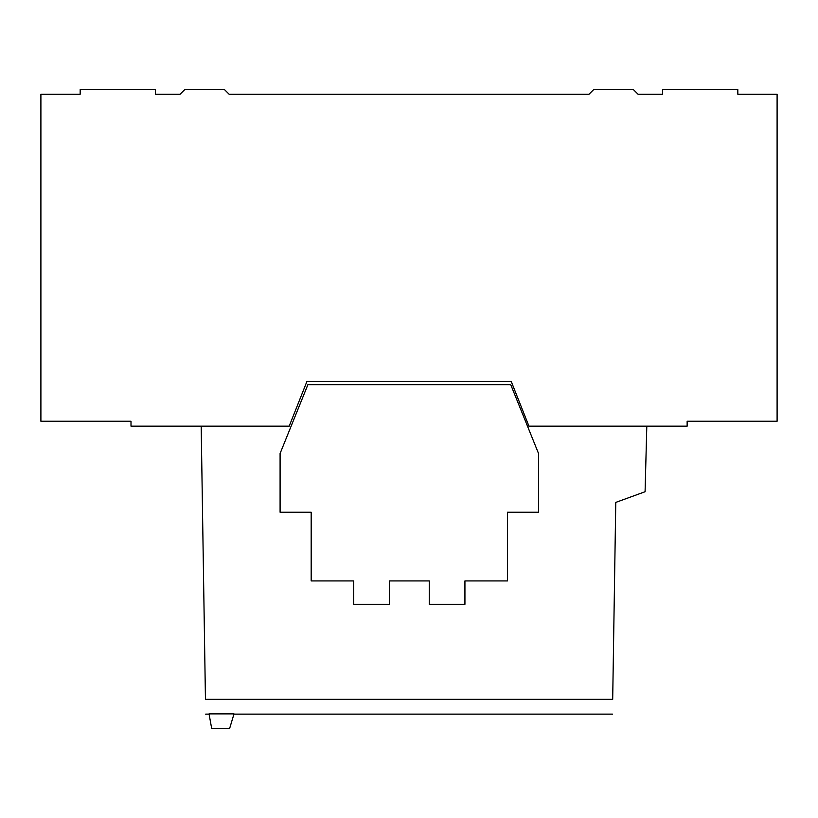 <?xml version="1.0" encoding="UTF-8"?>
<svg xmlns="http://www.w3.org/2000/svg" width="818" height="818" viewBox="0 0 818 818"><rect width="100%" height="100%" fill="white"/><g stroke="black" fill="none" stroke-linecap="round" stroke-linejoin="round"><path stroke-width="1.23" d="M528.929 426.137L687.14 426.137L687.14 421.239L777.1 421.239L777.1 94.264L737.846 94.264L737.805 89.356L662.641 89.356L662.6 94.264L638.071 94.264L633.163 89.356L593.909 89.356L589.001 94.264L229.152 94.264L224.244 89.356L184.98 89.356L180.072 94.264L155.4 94.264L155.359 89.356L80.195 89.356L80.154 94.264L40.9 94.264L40.9 421.239L131.003 421.239L131.003 426.137L289.214 426.137L306.934 381.423L511.219 381.423L528.929 426.137M646.803 426.137L645.085 491.73L615.77 502.405L612.692 699.318C612.385 719.073 612.385 719.073 612.692 699.318C612.385 719.073 612.385 719.073 612.692 699.318L205.451 699.318C205.758 719.073 205.758 719.073 205.451 699.318C205.758 719.073 205.758 719.073 205.451 699.318L201.187 426.137M209.03 713.889L234.009 713.889L229.725 728.173A0.654 0.654 0 0 1 229.091 728.644L212.261 728.644A0.654 0.654 0 0 1 211.617 728.112L209.03 713.889M507.457 512.221L538.53 512.221L538.53 453.479L510.729 384.654L307.905 384.654L280.093 453.479L280.093 512.221L311.177 512.221L311.177 580.933L353.703 580.933L353.703 604.277L389.358 604.277L389.358 580.933L429.266 580.933L429.266 604.277L464.931 604.277L464.931 580.933L507.457 580.933L507.457 512.221M688.92 421.239L687.14 421.239M129.224 421.239L131.003 421.239M205.686 714.124L209.03 714.124M234.009 714.124L612.467 714.124"/></g></svg>

